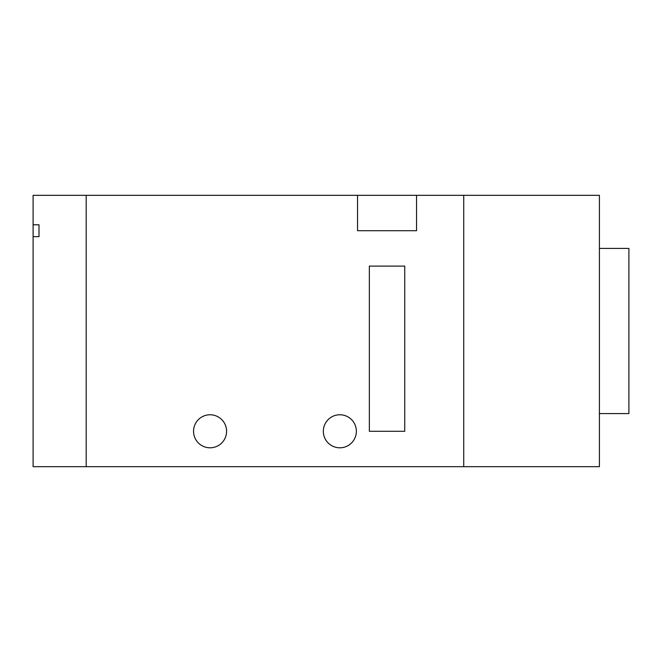 <?xml version="1.0" encoding="UTF-8"?>
<svg xmlns="http://www.w3.org/2000/svg" width="662" height="662" viewBox="0 0 662 662"><rect width="100%" height="100%" fill="white"/><g stroke="black" fill="none" stroke-linecap="round" stroke-linejoin="round"><path stroke-width="0.99" d="M323.329 431.285A16.517 16.517 0 0 0 339.846 447.802A16.517 16.517 0 0 0 356.363 431.285A16.517 16.517 0 0 0 339.846 414.768A16.517 16.517 0 0 0 323.329 431.285M193.552 431.285A16.517 16.517 0 0 0 210.069 447.802A16.517 16.517 0 0 0 226.586 431.285A16.517 16.517 0 0 0 210.069 414.768A16.517 16.517 0 0 0 193.552 431.285M416.539 230.715L416.539 195.323L463.731 195.323L463.731 466.677L463.731 195.323L599.408 195.323L599.408 466.677L86.192 466.677L86.192 195.323L357.546 195.323L357.546 230.715L416.539 230.715M404.739 431.285L404.739 266.107L369.346 266.107L369.346 431.285L404.739 431.285M416.539 195.323L357.546 195.323M599.408 248.416L628.9 248.416L628.9 413.584L599.408 413.584M33.1 236.648L33.1 195.323L86.192 195.323L86.192 466.677L33.1 466.677L33.1 236.648L39 236.648L39 224.79L39 236.648M39 224.79L33.1 224.79"/></g></svg>
